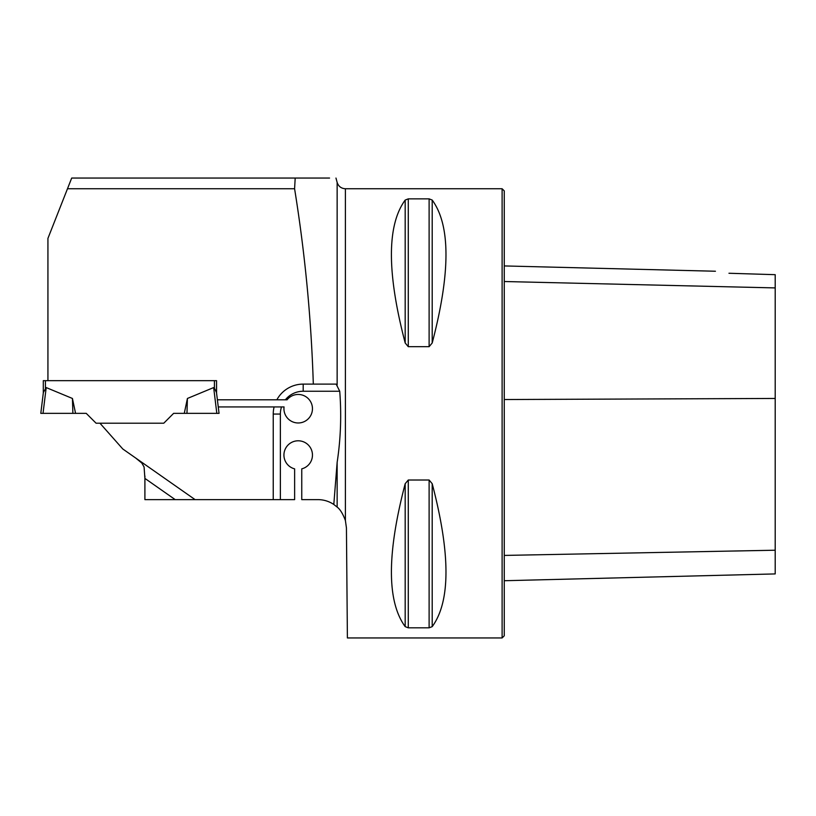 <?xml version="1.0" encoding="UTF-8"?>
<svg xmlns="http://www.w3.org/2000/svg" width="816" height="816" viewBox="0 0 816 816"><rect width="100%" height="100%" fill="white"/><g stroke="black" fill="none" stroke-linecap="round" stroke-linejoin="round"><path stroke-width="1.22" d="M295.198 178.051L294.586 188.751L67.483 188.751L71.696 178.051L329.562 178.051M345.403 520.537L345.403 188.751L502.115 188.751L502.115 637.949L347.392 637.949L346.433 527.891L345.403 520.537C342.893 513.784 340.139 509.296 337.141 507.073L333.805 504.461L337.141 462.407C340.721 438.794 341.588 415.079 339.731 391.241L336.151 384.112L313.313 384.112C311.253 318.495 305.011 253.368 294.586 188.751M67.483 188.751L47.93 238.384L47.93 380.664L43.299 380.664L43.299 393.026M339.731 391.241L303.185 391.241L303.185 384.112A29.947 29.947 0 0 0 276.859 399.799L217.393 399.799L216.556 393.037L216.556 380.664L47.93 380.664M303.185 384.112L313.313 384.112M175.205 499.627L144.901 478.4L144.901 499.627L294.627 499.627L294.627 468.863A14.26 14.26 0 0 1 286.487 446.913A14.26 14.26 0 0 1 309.907 446.913A14.26 14.26 0 0 1 301.757 468.863L301.757 499.627L317.914 499.627A28.519 28.519 0 0 1 333.805 504.461M276.859 399.799L287.069 399.799A14.26 14.26 0 0 1 310.315 401.197A14.26 14.26 0 0 1 301.237 422.647A14.26 14.26 0 0 1 284.05 406.929L218.26 406.929L219.055 413.345L216.821 413.345L213.659 387.569L214.414 388.283L213.659 387.569L187.415 398.463L184.283 413.345L186.966 413.345L187.415 398.463M195.095 499.627L122.798 448.994L99.95 423.208L163.771 423.208L173.635 413.345L216.821 413.345M273.238 499.627L273.238 414.059A29.947 29.947 0 0 1 274.105 406.929M144.901 477.207L144.901 475.993M144.901 478.4L144.085 467.017L141.872 463.1L135.793 458.102M405.185 342.975L405.195 342.995C386.825 272.85 386.825 225.206 405.185 200.063L408.275 198.869L429.114 198.869L432.205 200.063C450.565 225.206 450.565 272.85 432.205 342.975L429.114 346.688L408.275 346.688L405.185 342.975L405.185 200.063M405.185 483.715L408.275 480.012L429.114 480.012L432.205 483.715C450.565 553.85 450.565 601.484 432.205 626.637L429.114 627.82L408.275 627.82L405.185 626.637C386.825 601.484 386.825 553.85 405.185 483.715L405.185 626.637M432.205 626.637L432.194 483.704M408.275 480.012L408.275 627.82M504.257 580.727L775.2 573.923L775.2 274.676L728.963 273.258M729.208 273.309C711.94 270.637 711.94 270.637 729.208 273.309M502.115 188.751L504.257 190.893L504.257 635.807L502.115 637.949M216.485 392.455L216.556 380.664L214.414 380.664L214.414 388.283L216.485 392.455L214.414 388.283M45.431 380.664L45.431 388.283L46.196 387.569L43.37 392.455L40.8 413.345L43.034 413.345L46.196 387.569L72.43 398.463L75.562 413.345L86.221 413.345L96.084 423.208L99.95 423.208M218.26 406.929L217.393 399.799L218.26 406.929M43.034 413.345L72.889 413.345L72.43 398.463M72.889 413.345L75.562 413.345M337.141 385.091L337.141 182.407L335.968 178.051M337.141 507.073L337.141 462.407M504.257 281.52L775.2 287.915M504.257 555.421L775.2 550.219M504.257 399.534L775.2 398.453M429.114 627.82L429.114 480.012M408.275 346.688L408.275 198.869M429.114 346.688L429.114 198.869M432.205 342.975L432.205 200.063M303.185 391.241A22.817 22.817 0 0 0 285.376 399.799M281.51 406.929A22.817 22.817 0 0 0 280.367 414.059L280.367 499.627M280.367 414.059L273.238 414.059M715.438 271.238L504.257 265.934M337.141 182.407C338.467 186.385 341.221 188.496 345.403 188.751"/></g></svg>

